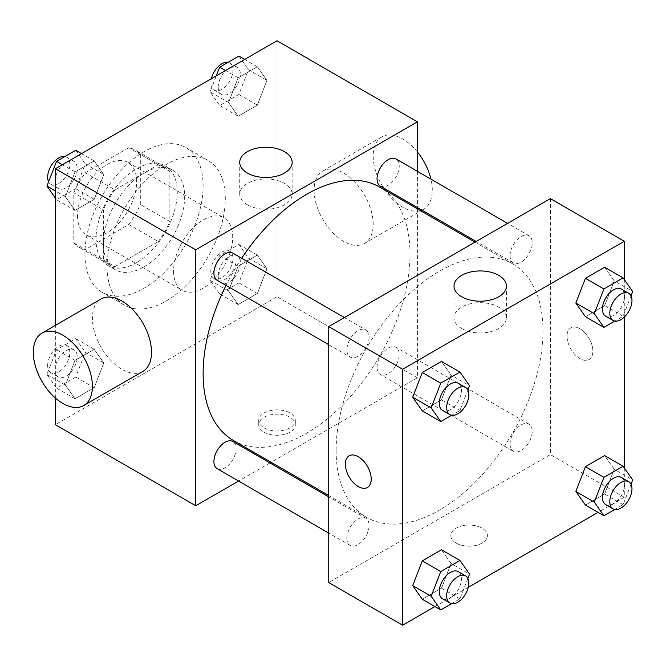 <?xml version="1.0" encoding="UTF-8"?>
<svg xmlns="http://www.w3.org/2000/svg" width="666" height="666" viewBox="0 0 666 666"><rect width="100%" height="100%" fill="white"/><g stroke="black" fill="none" stroke-linecap="round" stroke-linejoin="round"><path stroke-width="0.5" stroke-dasharray="3.33 2.5" d="M173.568 271.145A41.8 24.134 120 0 0 182.226 290.276A41.8 24.134 120 0 0 224.026 266.15A41.8 24.134 120 0 0 224.026 217.882A41.8 24.134 120 0 0 191.816 229.079A41.8 24.134 120 0 0 173.568 271.145M77.514 215.684A41.8 24.134 120 0 0 86.172 234.823A41.8 24.134 120 0 0 127.972 210.689A41.8 24.134 120 0 0 127.972 162.429A41.8 24.134 120 0 0 95.762 173.626A41.8 24.134 120 0 0 77.514 215.684M85.39 172.744L128.746 147.71A56.135 32.409 120 0 1 135.14 150.008A56.135 32.409 120 0 1 140.318 154.395L140.318 204.462A56.135 32.409 120 0 1 128.746 224.5L85.39 249.534A56.135 32.409 120 0 1 79.004 247.236A56.135 32.409 120 0 1 73.818 242.857L73.818 192.79A56.135 32.409 120 0 1 85.39 172.744L114.943 189.81L158.308 164.777L128.746 147.71M128.746 224.5L158.308 241.567L114.943 266.6L85.39 249.534M73.818 242.857L103.38 259.915L103.38 209.848L73.818 192.79M103.38 259.915A56.135 32.409 120 0 0 108.558 264.302A56.135 32.409 120 0 0 114.943 266.6M158.308 241.567A56.135 32.409 120 0 0 169.872 221.52L140.318 204.462M158.308 164.777A56.135 32.409 120 0 1 164.693 167.074A56.135 32.409 120 0 1 169.872 171.462L169.872 221.52M114.943 189.81A56.135 32.409 120 0 0 103.38 209.848M136.63 262.612A57.476 33.183 -60 0 1 107.892 265.459A57.476 33.183 -60 0 1 107.892 199.092A57.476 33.183 -60 0 1 165.359 165.917A57.476 33.183 -60 0 1 174.167 211.971A57.476 33.183 -60 0 1 136.63 262.612M144.014 266.883A57.476 33.183 120 0 0 181.56 216.234A57.476 33.183 120 0 0 172.752 170.18A57.476 33.183 120 0 0 128.463 185.581A57.476 33.183 120 0 0 103.38 243.415A57.476 33.183 120 0 0 115.276 269.722A57.476 33.183 120 0 0 144.014 266.883M169.872 171.462L140.318 154.395M84.907 254.079A83.591 48.26 120 0 0 102.214 292.349A83.591 48.26 120 0 0 185.814 244.089A83.591 48.26 120 0 0 185.814 147.561A83.591 48.26 120 0 0 121.395 169.955A83.591 48.26 120 0 0 84.907 254.079M107.068 266.875A83.591 48.26 120 0 0 124.384 305.145A83.591 48.26 120 0 0 207.983 256.885A83.591 48.26 120 0 0 207.975 160.356A83.591 48.26 120 0 0 143.556 182.75A83.591 48.26 120 0 0 107.068 266.875M266.949 268.764L257.351 293.506L238.153 304.587L228.555 290.934L238.153 266.192L257.351 255.111L266.949 268.764L257.351 293.506L238.153 304.587L228.555 290.934L238.153 266.192L257.351 255.111L266.949 268.764L248.476 258.1L238.878 282.842L219.68 293.922L210.081 280.269L219.68 255.528L238.878 244.447L248.476 258.1M266.949 80.378L257.351 105.12L238.153 116.2L228.555 102.547L238.153 77.805L257.351 66.725L266.949 80.378L257.351 105.12L238.153 116.2L228.555 102.547L238.153 77.805L257.351 66.725L266.949 80.378L248.476 69.714L238.878 94.455L219.68 105.536L210.081 91.883L216.317 75.824M277.014 40.784L277.014 296.745L55.345 424.717M55.345 398.002L55.345 325.399M103.804 362.953L94.206 387.695L75.008 398.776L65.41 385.123L75.008 360.381L94.206 349.3L103.804 362.953L94.206 387.695L75.008 398.776L65.41 385.123L75.008 360.381L94.206 349.3L103.804 362.953L85.331 352.289L75.733 377.031L56.535 388.111L46.936 374.459L56.535 349.717L75.733 338.636L85.331 352.289M103.804 174.567L94.206 199.309L75.008 210.389L65.41 196.736L75.008 171.994L94.206 160.914L103.804 174.567L94.206 199.309L75.008 210.389L65.41 196.736L75.008 171.994L94.206 160.914L103.804 174.567L85.331 163.903L75.733 188.644L56.535 199.725L55.345 198.035M417.399 208.866L417.399 377.797L277.014 296.745M417.399 377.797L271.112 462.254M269.93 462.937L238.586 481.035M264.086 432.184A18.29 10.556 0 0 0 284.016 434.473A18.29 10.556 0 0 0 295.304 424.717A18.29 10.556 0 0 0 277.014 414.16A18.29 10.556 0 0 0 258.724 424.717A18.29 10.556 0 0 0 264.086 432.184M233.425 440.492A146.295 84.465 120 0 0 379.72 356.035A146.295 84.465 120 0 0 379.712 187.113M241.683 258.241A146.295 84.465 120 0 0 226.007 285.389M417.399 171.312L417.399 207.509M380.303 186.089A15.676 9.049 120 0 0 395.979 177.039A15.676 9.049 120 0 0 395.979 158.941M377.056 367.299A15.676 9.049 120 0 0 380.303 374.475A15.676 9.049 120 0 0 395.979 365.426A15.676 9.049 120 0 0 395.979 347.327A15.676 9.049 120 0 0 383.899 351.523A15.676 9.049 120 0 0 377.056 367.299M217.158 468.664A15.676 9.049 120 0 0 232.834 459.615A15.676 9.049 120 0 0 232.834 441.516M232.834 253.13A15.676 9.049 -60 0 1 236.08 260.306A15.676 9.049 -60 0 1 229.237 276.082A15.676 9.049 -60 0 1 217.158 280.278M314.077 190.16A41.8 24.134 -120 0 0 332.326 232.226A41.8 24.134 -120 0 0 364.535 243.423A41.8 24.134 -120 0 0 364.535 195.155A41.8 24.134 -120 0 0 322.735 171.029A41.8 24.134 -120 0 0 314.077 190.16M142.865 371.403A41.8 24.134 60 0 1 101.066 347.269A41.8 24.134 60 0 1 101.066 299.001M417.399 151.923A41.8 24.134 -120 0 0 381.843 136.896A41.8 24.134 -120 0 0 373.185 156.035A41.8 24.134 -120 0 0 391.433 198.093A41.8 24.134 -120 0 0 423.643 209.291A41.8 24.134 -120 0 0 430.935 179.121M247.402 204.803A26.207 15.135 180 0 1 239.727 194.097A26.207 15.135 180 0 1 265.934 178.971A26.207 15.135 180 0 1 292.141 194.097A26.207 15.135 180 0 1 275.957 208.083A26.207 15.135 180 0 1 247.402 204.803M264.086 427.888A18.29 10.556 0 0 0 284.016 430.169A18.29 10.556 0 0 0 295.304 420.421A18.29 10.556 0 0 0 277.014 409.865A18.29 10.556 0 0 0 258.724 420.421A18.29 10.556 0 0 0 264.086 427.888M336.122 450.316A146.295 84.465 120 0 0 366.425 517.282A146.295 84.465 120 0 0 512.712 432.817A146.295 84.465 120 0 0 512.712 263.894A146.295 84.465 120 0 0 399.983 303.088A146.295 84.465 120 0 0 336.122 450.316M369.081 337.096A15.676 9.049 -60 0 1 362.237 352.872A15.676 9.049 -60 0 1 350.158 357.068A15.676 9.049 -60 0 1 350.158 338.969A15.676 9.049 -60 0 1 365.834 329.92A15.676 9.049 -60 0 1 369.081 337.096M510.056 444.089A15.676 9.049 120 0 0 513.303 451.265A15.676 9.049 120 0 0 528.979 442.216A15.676 9.049 120 0 0 528.979 424.109A15.676 9.049 120 0 0 516.899 428.313A15.676 9.049 120 0 0 510.056 444.089M346.911 538.278A15.676 9.049 120 0 0 350.158 545.454A15.676 9.049 120 0 0 365.834 536.405A15.676 9.049 120 0 0 365.834 518.306A15.676 9.049 120 0 0 353.754 522.502A15.676 9.049 120 0 0 346.911 538.278M510.056 255.702A15.676 9.049 120 0 0 513.303 262.879A15.676 9.049 120 0 0 528.979 253.829A15.676 9.049 120 0 0 528.979 235.731A15.676 9.049 120 0 0 516.899 239.927A15.676 9.049 120 0 0 510.056 255.702M550.399 198.618L550.399 454.578L328.738 582.559M624.292 467.965L624.292 497.244L550.399 454.578M624.292 497.244L598.068 512.379M468.298 587.304L434.923 606.568M456.193 543.098A18.29 10.556 0 0 0 476.123 545.387A18.29 10.556 0 0 0 487.412 535.63A18.29 10.556 0 0 0 469.122 525.074A18.29 10.556 0 0 0 450.84 535.63A18.29 10.556 0 0 0 456.193 543.098A18.29 10.556 0 0 0 476.123 545.379A18.29 10.556 0 0 0 487.412 535.622A18.29 10.556 0 0 0 469.122 525.066A18.29 10.556 0 0 0 450.84 535.622A18.29 10.556 0 0 0 456.193 543.09M614.227 280.877L604.628 267.224L614.227 280.877L604.628 305.619L585.431 316.7L604.628 305.619L614.227 280.877L632.7 291.541M451.082 563.453L441.483 549.8L451.082 563.453L441.483 588.195L422.286 599.275L441.483 588.195L451.082 563.453L469.555 574.117M624.292 279.578L624.292 317.108M614.227 469.264L604.628 455.611L614.227 469.264L604.628 494.005L585.431 505.086L604.628 494.005L614.227 469.264L632.7 479.928M451.082 375.066L441.483 361.413L451.082 375.066L441.483 399.808L422.286 410.889L441.483 399.808L451.082 375.066L469.555 385.731M567.024 336.197A18.29 10.556 -120 0 0 575.008 354.603A18.29 10.556 -120 0 0 589.102 359.498A18.29 10.556 -120 0 0 589.102 338.386A18.29 10.556 -120 0 0 570.812 327.83A18.29 10.556 -120 0 0 567.024 336.197A18.29 10.556 -120 0 0 574.999 354.603A18.29 10.556 -120 0 0 589.094 359.507A18.29 10.556 -120 0 0 589.094 338.386A18.29 10.556 -120 0 0 570.812 327.83A18.29 10.556 -120 0 0 567.024 336.205M349.15 455.802L349.15 455.802A18.29 10.556 60 0 1 363.245 460.705A18.29 10.556 60 0 1 371.228 479.104A18.29 10.556 60 0 1 367.441 487.479L367.432 487.479M461.68 328.513A26.207 15.135 180 0 1 454.004 317.815A26.207 15.135 180 0 1 480.211 302.68A26.207 15.135 180 0 1 506.418 317.815A26.207 15.135 180 0 1 490.234 331.793A26.207 15.135 180 0 1 461.68 328.513M467.882 390.051L459.956 410.472L451.623 415.284M442.524 410.389A15.676 9.049 120 0 0 458.191 401.34A15.676 9.049 120 0 0 458.191 383.241M459.956 410.472L441.483 399.808M631.027 295.854L623.101 316.283L614.768 321.095M605.669 316.2A15.676 9.049 120 0 0 621.336 307.151A15.676 9.049 120 0 0 621.336 289.052M623.101 316.283L604.628 305.619M467.882 578.438L459.956 598.859L451.623 603.671M442.524 598.776A15.676 9.049 120 0 0 458.191 589.726A15.676 9.049 120 0 0 458.191 571.628M459.956 598.859L441.483 588.195M631.027 484.24L623.101 504.67L614.768 509.482M605.669 504.587A15.676 9.049 120 0 0 621.336 495.537A15.676 9.049 120 0 0 621.336 477.439M623.101 504.67L604.628 494.005M75.733 150.25L85.331 163.903M55.053 181.385A15.676 9.049 120 0 0 58.3 188.561A15.676 9.049 120 0 0 73.976 179.512A15.676 9.049 120 0 0 73.976 161.413A15.676 9.049 120 0 0 61.896 165.618A15.676 9.049 120 0 0 55.053 181.385M94.206 199.309L75.733 188.644M75.008 210.389L56.535 199.725M65.41 196.736L55.345 190.926M75.008 171.994L62.371 164.702M94.206 160.914L81.568 153.621M48.61 181.76A15.676 9.049 120 0 0 50.907 184.299A15.676 9.049 120 0 0 66.583 175.25A15.676 9.049 120 0 0 66.583 157.151A15.676 9.049 120 0 0 64.877 156.518M238.878 56.061L248.476 69.714M218.198 87.196A15.676 9.049 120 0 0 221.445 94.372A15.676 9.049 120 0 0 237.121 85.323A15.676 9.049 120 0 0 237.121 67.224A15.676 9.049 120 0 0 225.041 71.42A15.676 9.049 120 0 0 218.198 87.196M257.351 105.12L238.878 94.455M238.153 116.2L219.68 105.536M228.555 102.547L210.081 91.883M238.153 77.805L225.524 70.513M257.351 66.725L244.722 59.432M211.347 78.696A15.676 9.049 120 0 0 210.814 82.934A15.676 9.049 120 0 0 214.052 90.11A15.676 9.049 120 0 0 229.728 81.052A15.676 9.049 120 0 0 229.728 62.954A15.676 9.049 120 0 0 228.022 62.329M55.053 369.772A15.676 9.049 120 0 0 58.3 376.948A15.676 9.049 120 0 0 73.976 367.898A15.676 9.049 120 0 0 73.976 349.8A15.676 9.049 120 0 0 61.896 353.996A15.676 9.049 120 0 0 55.053 369.772M94.206 387.695L75.733 377.031M75.008 398.776L56.535 388.111M65.41 385.123L46.936 374.459M75.008 360.381L56.535 349.717M94.206 349.3L75.733 338.636M47.661 365.509A15.676 9.049 120 0 0 50.907 372.685A15.676 9.049 120 0 0 66.583 363.636A15.676 9.049 120 0 0 66.583 345.537A15.676 9.049 120 0 0 54.504 349.733A15.676 9.049 120 0 0 47.661 365.509M218.198 275.582A15.676 9.049 120 0 0 221.445 282.759A15.676 9.049 120 0 0 237.121 273.709A15.676 9.049 120 0 0 237.121 255.611A15.676 9.049 120 0 0 225.041 259.807A15.676 9.049 120 0 0 218.198 275.582M257.351 293.506L238.878 282.842M238.153 304.587L219.68 293.922M228.555 290.934L210.081 280.269M238.153 266.192L219.68 255.528M257.351 255.111L238.878 244.447M210.814 271.32A15.676 9.049 120 0 0 214.052 278.488A15.676 9.049 120 0 0 229.728 269.439A15.676 9.049 120 0 0 229.728 251.34A15.676 9.049 120 0 0 217.649 255.544A15.676 9.049 120 0 0 210.814 271.32M86.172 234.823L182.226 290.276M127.972 162.429L224.026 217.882M172.752 170.18L165.359 165.917M115.276 269.722L107.892 265.459M164.693 167.074L135.14 150.008M108.558 264.302L79.004 247.236M207.975 160.356L185.814 147.561M124.384 305.145L102.214 292.349M364.535 243.423L420.887 210.881M422.069 210.198L423.643 209.291M322.735 171.029L381.843 136.896M292.141 194.097L292.141 162.362M239.727 194.097L239.727 162.362M258.724 420.421L258.724 424.717M295.304 420.421L295.304 424.717M512.712 263.894L475.025 242.141M366.425 517.282L328.738 495.521M328.738 344.697L350.158 357.068M344.414 317.549L365.834 329.92M528.979 424.109L395.979 347.327M513.303 451.265L380.303 374.475M365.834 518.306L328.738 496.886M350.158 545.454L328.738 533.083M528.979 235.731L507.559 223.36M513.303 262.879L476.207 241.458M506.418 317.815L506.418 286.072M454.004 317.815L454.004 286.072M73.976 161.413L66.583 157.151M58.3 188.561L50.907 184.299M237.121 67.224L229.728 62.954M221.445 94.372L214.052 90.11M73.976 349.8L66.583 345.537M58.3 376.948L50.907 372.685M237.121 255.611L229.728 251.34M221.445 282.759L214.052 278.488"/><path stroke-width="1" d="M238.586 481.035L195.737 505.769L55.345 424.717L55.345 398.002M55.345 325.399L55.345 168.756L277.014 40.784L417.399 121.836L417.399 171.312M271.112 462.254L269.93 462.937M226.007 285.389A146.295 84.465 120 0 0 203.122 373.526A146.295 84.465 120 0 0 233.425 440.492L328.738 495.521M475.025 242.141L379.712 187.113A146.295 84.465 120 0 0 241.683 258.241M417.399 207.509L417.399 208.866M195.737 505.769L195.737 249.817L417.399 121.836M507.559 223.36L395.979 158.941A15.676 9.049 120 0 0 383.899 163.137A15.676 9.049 120 0 0 377.056 178.913A15.676 9.049 120 0 0 380.303 186.089L476.207 241.458M328.738 496.886L232.834 441.516A15.676 9.049 120 0 0 220.754 445.721A15.676 9.049 120 0 0 213.911 461.488A15.676 9.049 120 0 0 217.158 468.664L328.738 533.083M328.738 344.697L217.158 280.278A15.676 9.049 -60 0 1 217.158 262.179A15.676 9.049 -60 0 1 232.834 253.13L344.414 317.549M195.737 249.817L55.345 168.756M247.402 173.06A26.207 15.135 180 0 1 239.727 162.362A26.207 15.135 180 0 1 265.934 147.228A26.207 15.135 180 0 1 292.141 162.362A26.207 15.135 180 0 1 275.957 176.34A26.207 15.135 180 0 1 247.402 173.06M41.958 333.133L101.066 299.001A41.8 24.134 60 0 1 133.275 310.198A41.8 24.134 60 0 1 151.523 352.264A41.8 24.134 60 0 1 142.865 371.403L83.758 405.527A41.8 24.134 60 0 1 41.958 381.393A41.8 24.134 60 0 1 41.958 333.133A41.8 24.134 60 0 1 74.167 344.33A41.8 24.134 60 0 1 92.407 386.388A41.8 24.134 60 0 1 83.758 405.527M430.935 179.121A41.8 24.134 -120 0 0 417.399 151.923M434.923 606.568L402.622 625.216L328.738 582.559L328.738 326.598L550.399 198.618L624.292 241.283L624.292 279.578M598.068 512.379L468.298 587.304M585.431 316.7L575.832 303.047L585.431 278.305L604.628 267.224L585.431 278.305L575.832 303.047L585.431 316.7L603.904 327.364L594.305 313.711L603.904 288.969L623.101 277.889L632.7 291.541L631.027 295.854M422.286 599.275L412.687 585.622L422.286 560.88L441.483 549.8L422.286 560.88L412.687 585.622L422.286 599.275L440.759 609.939L431.16 596.286L440.759 571.545L459.956 560.464L469.555 574.117L467.882 578.438M624.292 317.108L624.292 467.965M402.622 625.216L402.622 369.255L624.292 241.283M585.431 505.086L575.832 491.433L585.431 466.691L604.628 455.611L585.431 466.691L575.832 491.433L585.431 505.086L603.904 515.75L594.305 502.097L603.904 477.356L623.101 466.275L632.7 479.928L631.027 484.24M422.286 410.889L412.687 397.236L422.286 372.494L441.483 361.413L422.286 372.494L412.687 397.236L422.286 410.889L440.759 421.553L431.16 407.9L440.759 383.158L459.956 372.078L469.555 385.731L467.882 390.051M402.622 369.255L328.738 326.598M461.68 296.77A26.207 15.135 180 0 1 454.004 286.072A26.207 15.135 180 0 1 480.211 270.945A26.207 15.135 180 0 1 506.418 286.072A26.207 15.135 180 0 1 490.234 300.05A26.207 15.135 180 0 1 461.68 296.77M371.22 479.104A18.29 10.556 60 0 1 367.432 487.479A18.29 10.556 60 0 1 349.15 476.923A18.29 10.556 60 0 1 349.15 455.802A18.29 10.556 60 0 1 363.236 460.705A18.29 10.556 60 0 1 371.22 479.104M367.441 487.479A18.29 10.556 60 0 1 349.15 476.914A18.29 10.556 60 0 1 349.15 455.802M451.623 415.284L440.759 421.553M465.584 387.512L458.191 383.241A15.676 9.049 120 0 0 446.112 387.445A15.676 9.049 120 0 0 439.277 403.213A15.676 9.049 120 0 0 442.524 410.389L449.908 414.66A15.676 9.049 120 0 0 465.584 405.611A15.676 9.049 120 0 0 465.584 387.512A15.676 9.049 120 0 0 453.504 391.708A15.676 9.049 120 0 0 446.661 407.484A15.676 9.049 120 0 0 449.908 414.66M431.16 407.9L412.687 397.236M440.759 383.158L422.286 372.494M459.956 372.078L441.483 361.413M614.768 321.095L603.904 327.364M628.729 293.315L621.336 289.052A15.676 9.049 120 0 0 609.265 293.248A15.676 9.049 120 0 0 602.422 309.024A15.676 9.049 120 0 0 605.669 316.2L613.053 320.463A15.676 9.049 120 0 0 628.729 311.413A15.676 9.049 120 0 0 628.729 293.315A15.676 9.049 120 0 0 616.649 297.519A15.676 9.049 120 0 0 609.806 313.286A15.676 9.049 120 0 0 613.053 320.463M594.305 313.711L575.832 303.047M603.904 288.969L585.431 278.305M623.101 277.889L604.628 267.224M451.623 603.671L440.759 609.939M465.584 575.89L458.191 571.628A15.676 9.049 120 0 0 446.112 575.824A15.676 9.049 120 0 0 439.277 591.599A15.676 9.049 120 0 0 442.524 598.776L449.908 603.046A15.676 9.049 120 0 0 465.584 593.997A15.676 9.049 120 0 0 465.584 575.89A15.676 9.049 120 0 0 453.504 580.094A15.676 9.049 120 0 0 446.661 595.87A15.676 9.049 120 0 0 449.908 603.046M431.16 596.286L412.687 585.622M440.759 571.545L422.286 560.88M459.956 560.464L441.483 549.8M614.768 509.482L603.904 515.75M628.729 481.701L621.336 477.439A15.676 9.049 120 0 0 609.265 481.635A15.676 9.049 120 0 0 602.422 497.41A15.676 9.049 120 0 0 605.669 504.587L613.053 508.849A15.676 9.049 120 0 0 628.729 499.8A15.676 9.049 120 0 0 628.729 481.701A15.676 9.049 120 0 0 616.649 485.905A15.676 9.049 120 0 0 609.806 501.673A15.676 9.049 120 0 0 613.053 508.849M594.305 502.097L575.832 491.433M603.904 477.356L585.431 466.691M623.101 466.275L604.628 455.611M55.345 198.035L46.936 186.072L56.535 161.33L75.733 150.25L81.568 153.621M55.345 190.926L46.936 186.072M62.371 164.702L56.535 161.33M64.877 156.518A15.676 9.049 120 0 0 53.505 162.471A15.676 9.049 120 0 0 47.661 177.123A15.676 9.049 120 0 0 48.61 181.76M216.317 75.824L219.68 67.141L238.878 56.061L244.722 59.432M225.524 70.513L219.68 67.141M228.022 62.329A15.676 9.049 120 0 0 211.347 78.696M420.887 210.881L422.069 210.198"/></g></svg>
